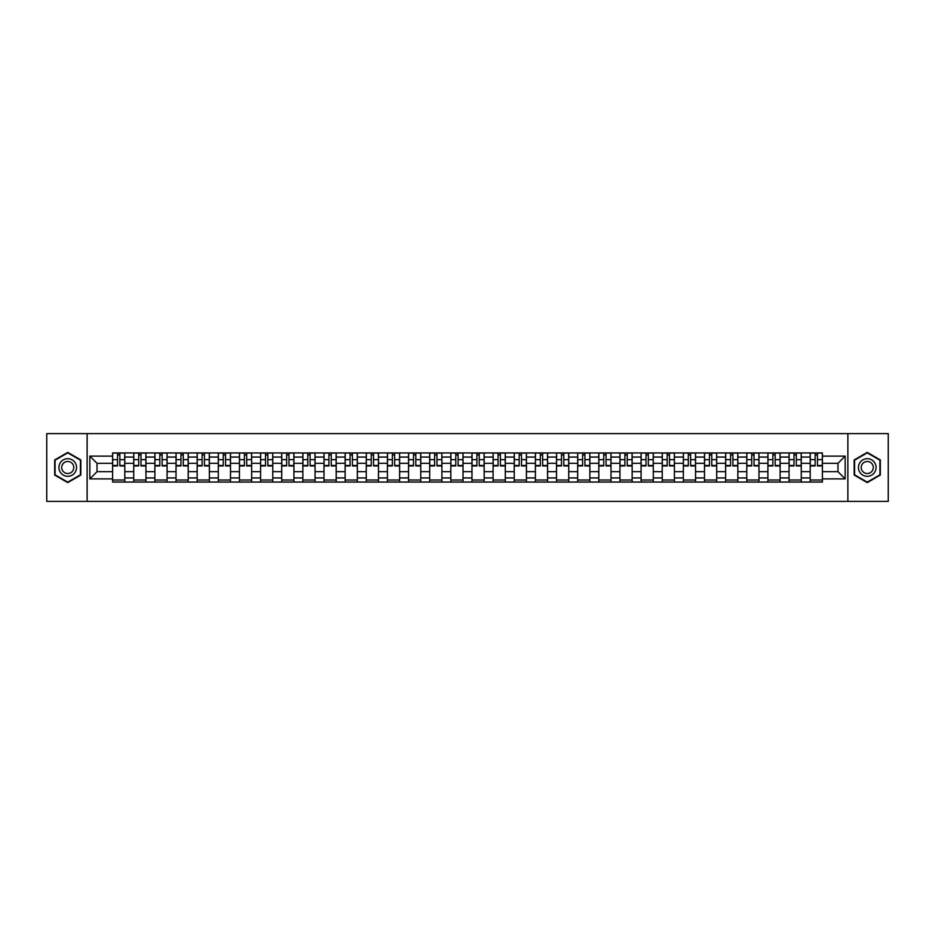 <?xml version="1.0" encoding="UTF-8"?>
<svg xmlns="http://www.w3.org/2000/svg" width="935" height="935" viewBox="0 0 935 935"><rect width="100%" height="100%" fill="white"/><g stroke="black" fill="none" stroke-linecap="round" stroke-linejoin="round"><path stroke-width="1.4" d="M847.87 501.382L888.25 501.382L888.25 433.618L46.75 433.618L46.75 501.382L847.87 501.382L847.87 433.618M133.74 482.063L133.74 457.063L124.799 457.063L124.799 482.063M124.799 457.063L124.799 452.937M133.74 457.063L133.74 452.937M145.942 452.937L145.942 482.063M154.883 482.063L154.883 452.937M167.084 452.937L167.084 482.063M176.025 482.063L176.025 452.937M188.215 452.937L188.215 482.063M197.168 482.063L197.168 452.937M209.358 452.937L209.358 482.063M218.299 482.063L218.299 452.937M230.501 452.937L230.501 482.063M239.442 482.063L239.442 452.937M251.632 452.937L251.632 482.063M260.584 482.063L260.584 452.937M272.775 452.937L272.775 482.063M281.715 482.063L281.715 452.937M293.917 452.937L293.917 482.063M302.858 482.063L302.858 452.937M315.06 452.937L315.06 482.063M324.001 482.063L324.001 452.937M336.191 452.937L336.191 482.063M345.132 482.063L345.132 452.937M357.334 452.937L357.334 482.063M366.275 482.063L366.275 452.937M378.476 452.937L378.476 482.063M387.417 482.063L387.417 452.937M399.607 452.937L399.607 482.063M408.56 482.063L408.56 452.937M420.75 452.937L420.75 482.063M429.691 482.063L429.691 452.937M441.893 452.937L441.893 482.063M450.834 482.063L450.834 452.937M463.024 452.937L463.024 482.063M471.976 482.063L471.976 452.937M484.166 452.937L484.166 482.063M493.107 482.063L493.107 452.937M505.309 452.937L505.309 482.063M514.25 482.063L514.25 452.937M526.44 452.937L526.44 482.063M535.393 482.063L535.393 452.937M547.583 452.937L547.583 482.063M556.524 482.063L556.524 452.937M568.725 452.937L568.725 482.063M577.666 482.063L577.666 452.937M589.868 452.937L589.868 482.063M598.809 482.063L598.809 452.937M610.999 452.937L610.999 482.063M619.94 482.063L619.94 452.937M632.142 452.937L632.142 482.063M641.083 482.063L641.083 452.937M653.284 452.937L653.284 482.063M662.225 482.063L662.225 452.937M674.415 452.937L674.415 482.063M683.368 482.063L683.368 452.937M695.558 452.937L695.558 482.063M704.499 482.063L704.499 452.937M716.701 452.937L716.701 482.063M725.642 482.063L725.642 452.937M737.832 452.937L737.832 482.063M746.784 482.063L746.784 452.937M758.975 452.937L758.975 482.063M767.915 482.063L767.915 452.937M780.117 452.937L780.117 482.063M789.058 482.063L789.058 452.937M801.26 452.937L801.26 482.063M810.201 482.063L810.201 452.937M810.201 471.696L801.26 471.696M789.058 471.696L780.117 471.696M767.915 471.696L758.975 471.696M746.784 471.696L737.832 471.696M725.642 471.696L716.701 471.696M704.499 471.696L695.558 471.696M683.368 471.696L674.415 471.696M662.225 471.696L653.284 471.696M641.083 471.696L632.142 471.696M619.94 471.696L610.999 471.696M598.809 471.696L589.868 471.696M577.666 471.696L568.725 471.696M556.524 471.696L547.583 471.696M535.393 471.696L526.44 471.696M514.25 471.696L505.309 471.696M493.107 471.696L484.166 471.696M471.976 471.696L463.024 471.696M450.834 471.696L441.893 471.696M429.691 471.696L420.75 471.696M408.56 471.696L399.607 471.696M387.417 471.696L378.476 471.696M366.275 471.696L357.334 471.696M345.132 471.696L336.191 471.696M324.001 471.696L315.06 471.696M302.858 471.696L293.917 471.696M281.715 471.696L272.775 471.696M260.584 471.696L251.632 471.696M239.442 471.696L230.501 471.696M218.299 471.696L209.358 471.696M197.168 471.696L188.215 471.696M176.025 471.696L167.084 471.696M154.883 471.696L145.942 471.696M133.74 471.696L124.799 471.696M810.201 463.304L801.26 463.304M789.058 463.304L780.117 463.304M767.915 463.304L758.975 463.304M746.784 463.304L737.832 463.304M725.642 463.304L716.701 463.304M704.499 463.304L695.558 463.304M683.368 463.304L674.415 463.304M662.225 463.304L653.284 463.304M641.083 463.304L632.142 463.304M619.94 463.304L610.999 463.304M598.809 463.304L589.868 463.304M577.666 463.304L568.725 463.304M556.524 463.304L547.583 463.304M535.393 463.304L526.44 463.304M514.25 463.304L505.309 463.304M493.107 463.304L484.166 463.304M471.976 463.304L463.024 463.304M450.834 463.304L441.893 463.304M429.691 463.304L420.75 463.304M408.56 463.304L399.607 463.304M387.417 463.304L378.476 463.304M366.275 463.304L357.334 463.304M345.132 463.304L336.191 463.304M324.001 463.304L315.06 463.304M302.858 463.304L293.917 463.304M281.715 463.304L272.775 463.304M260.584 463.304L251.632 463.304M239.442 463.304L230.501 463.304M218.299 463.304L209.358 463.304M197.168 463.304L188.215 463.304M176.025 463.304L167.084 463.304M154.883 463.304L145.942 463.304M133.74 463.304L124.799 463.304M97.018 471.696L112.609 471.696L112.609 463.304L97.018 463.304L97.018 471.696L89.842 478.884L89.842 456.116L112.609 456.116L112.609 463.304M822.391 463.304L822.391 471.696L837.982 471.696L837.982 463.304L822.391 463.304L822.391 452.937L112.609 452.937L112.609 456.116M822.391 456.116L845.158 456.116L845.158 478.884L822.391 478.884L822.391 471.696M112.609 471.696L112.609 482.063L822.391 482.063L822.391 478.884M112.609 478.884L89.842 478.884M87.13 501.382L87.13 433.618M80.831 459.95L67.752 452.4L54.674 459.95L54.674 475.05L67.752 482.6L80.831 475.05L80.831 459.95M880.326 459.95L867.248 452.4L854.169 459.95L854.169 475.05L867.248 482.6L880.326 475.05L880.326 459.95M124.799 480.029L112.609 480.029M117.553 454.971L119.855 454.971M145.942 480.029L133.74 480.029M138.696 454.971L140.998 454.971M167.084 480.029L154.883 480.029M159.827 454.971L162.129 454.971M188.215 480.029L176.025 480.029M180.969 454.971L183.272 454.971M209.358 480.029L197.168 480.029M202.112 454.971L204.414 454.971M230.501 480.029L218.299 480.029M223.243 454.971L225.557 454.971M251.632 480.029L239.442 480.029M244.386 454.971L246.688 454.971M272.775 480.029L260.584 480.029M265.528 454.971L267.831 454.971M293.917 480.029L281.715 480.029M286.671 454.971L288.973 454.971M315.06 480.029L302.858 480.029M307.802 454.971L310.104 454.971M336.191 480.029L324.001 480.029M328.945 454.971L331.247 454.971M357.334 480.029L345.132 480.029M350.087 454.971L352.39 454.971M378.476 480.029L366.275 480.029M371.218 454.971L373.521 454.971M399.607 480.029L387.417 480.029M392.361 454.971L394.663 454.971M420.75 480.029L408.56 480.029M413.504 454.971L415.806 454.971M441.893 480.029L429.691 480.029M434.635 454.971L436.949 454.971M463.024 480.029L450.834 480.029M455.777 454.971L458.08 454.971M484.166 480.029L471.976 480.029M476.92 454.971L479.223 454.971M505.309 480.029L493.107 480.029M498.051 454.971L500.365 454.971M526.44 480.029L514.25 480.029M519.194 454.971L521.496 454.971M547.583 480.029L535.393 480.029M540.337 454.971L542.639 454.971M568.725 480.029L556.524 480.029M561.479 454.971L563.782 454.971M589.868 480.029L577.666 480.029M582.61 454.971L584.913 454.971M610.999 480.029L598.809 480.029M603.753 454.971L606.055 454.971M632.142 480.029L619.94 480.029M624.896 454.971L627.198 454.971M653.284 480.029L641.083 480.029M646.027 454.971L648.329 454.971M674.415 480.029L662.225 480.029M667.169 454.971L669.472 454.971M695.558 480.029L683.368 480.029M688.312 454.971L690.614 454.971M716.701 480.029L704.499 480.029M709.443 454.971L711.757 454.971M737.832 480.029L725.642 480.029M730.586 454.971L732.888 454.971M758.975 480.029L746.784 480.029M751.728 454.971L754.031 454.971M780.117 480.029L767.915 480.029M772.871 454.971L775.173 454.971M801.26 480.029L789.058 480.029M794.002 454.971L796.304 454.971M822.391 480.029L810.201 480.029M815.145 454.971L817.447 454.971M89.842 456.116L97.018 463.304M837.982 471.696L845.158 478.884M837.982 463.304L845.158 456.116M119.855 465.946L119.855 453.066L124.729 453.066L124.729 465.946L119.855 465.946M117.553 454.831L119.855 454.831M121.819 453.066L112.679 453.066L112.679 465.946L117.553 465.946L117.553 453.066L115.589 453.066M140.998 465.946L140.998 453.066L145.872 453.066L145.872 465.946L140.998 465.946M138.696 454.831L140.998 454.831M142.961 453.066L133.81 453.066L133.81 465.946L138.696 465.946L138.696 453.066L136.732 453.066M162.129 465.946L162.129 453.066L167.014 453.066L167.014 465.946L162.129 465.946M159.827 454.831L162.129 454.831M164.104 453.066L154.953 453.066L154.953 465.946L159.827 465.946L159.827 453.066L157.863 453.066M183.272 465.946L183.272 453.066L188.157 453.066L188.157 465.946L183.272 465.946M180.969 454.831L183.272 454.831M185.235 453.066L176.096 453.066L176.096 465.946L180.969 465.946L180.969 453.066L179.006 453.066M60.12 471.906A8.812 8.812 0 0 0 72.159 475.132A8.812 8.812 0 0 0 75.384 463.094A8.812 8.812 0 0 0 63.346 459.868A8.812 8.812 0 0 0 60.12 471.906M62.528 470.515A6.031 6.031 0 0 0 70.768 472.724A6.031 6.031 0 0 0 72.977 464.485A6.031 6.031 0 0 0 64.737 462.276A6.031 6.031 0 0 0 62.528 470.515M67.752 452.867L80.422 460.184L80.422 474.816L67.752 482.133L55.083 474.816L55.083 460.184L67.752 452.867M859.616 471.906A8.812 8.812 0 0 0 871.654 475.132A8.812 8.812 0 0 0 874.879 463.094A8.812 8.812 0 0 0 862.841 459.868A8.812 8.812 0 0 0 859.616 471.906M862.023 470.515A6.031 6.031 0 0 0 870.263 472.724A6.031 6.031 0 0 0 872.472 464.485A6.031 6.031 0 0 0 864.232 462.276A6.031 6.031 0 0 0 862.023 470.515M867.248 452.867L879.917 460.184L879.917 474.816L867.248 482.133L854.578 474.816L854.578 460.184L867.248 452.867M204.414 465.946L204.414 453.066L209.288 453.066L209.288 465.946L204.414 465.946M202.112 454.831L204.414 454.831M206.378 453.066L197.227 453.066L197.227 465.946L202.112 465.946L202.112 453.066L200.148 453.066M225.557 465.946L225.557 453.066L230.431 453.066L230.431 465.946L225.557 465.946M223.243 454.831L225.557 454.831M227.521 453.066L218.369 453.066L218.369 465.946L223.243 465.946L223.243 453.066L221.279 453.066M246.688 465.946L246.688 453.066L251.573 453.066L251.573 465.946L246.688 465.946M244.386 454.831L246.688 454.831M248.652 453.066L239.512 453.066L239.512 465.946L244.386 465.946L244.386 453.066L242.422 453.066M267.831 465.946L267.831 453.066L272.704 453.066L272.704 465.946L267.831 465.946M265.528 454.831L267.831 454.831M269.794 453.066L260.643 453.066L260.643 465.946L265.528 465.946L265.528 453.066L263.565 453.066M288.973 465.946L288.973 453.066L293.847 453.066L293.847 465.946L288.973 465.946M286.671 454.831L288.973 454.831M290.937 453.066L281.786 453.066L281.786 465.946L286.671 465.946L286.671 453.066L284.696 453.066M310.104 465.946L310.104 453.066L314.99 453.066L314.99 465.946L310.104 465.946M307.802 454.831L310.104 454.831M312.068 453.066L302.928 453.066L302.928 465.946L307.802 465.946L307.802 453.066L305.839 453.066M331.247 465.946L331.247 453.066L336.121 453.066L336.121 465.946L331.247 465.946M328.945 454.831L331.247 454.831M333.211 453.066L324.071 453.066L324.071 465.946L328.945 465.946L328.945 453.066L326.981 453.066M352.39 465.946L352.39 453.066L357.264 453.066L357.264 465.946L352.39 465.946M350.087 454.831L352.39 454.831M354.353 453.066L345.202 453.066L345.202 465.946L350.087 465.946L350.087 453.066L348.124 453.066M373.521 465.946L373.521 453.066L378.406 453.066L378.406 465.946L373.521 465.946M371.218 454.831L373.521 454.831M375.496 453.066L366.345 453.066L366.345 465.946L371.218 465.946L371.218 453.066L369.255 453.066M394.663 465.946L394.663 453.066L399.549 453.066L399.549 465.946L394.663 465.946M392.361 454.831L394.663 454.831M396.627 453.066L387.487 453.066L387.487 465.946L392.361 465.946L392.361 453.066L390.398 453.066M415.806 465.946L415.806 453.066L420.68 453.066L420.68 465.946L415.806 465.946M413.504 454.831L415.806 454.831M417.77 453.066L408.618 453.066L408.618 465.946L413.504 465.946L413.504 453.066L411.54 453.066M436.949 465.946L436.949 453.066L441.823 453.066L441.823 465.946L436.949 465.946M434.635 454.831L436.949 454.831M438.912 453.066L429.761 453.066L429.761 465.946L434.635 465.946L434.635 453.066L432.671 453.066M458.08 465.946L458.08 453.066L462.965 453.066L462.965 465.946L458.08 465.946M455.777 454.831L458.08 454.831M460.043 453.066L450.904 453.066L450.904 465.946L455.777 465.946L455.777 453.066L453.814 453.066M479.223 465.946L479.223 453.066L484.096 453.066L484.096 465.946L479.223 465.946M476.92 454.831L479.223 454.831M481.186 453.066L472.035 453.066L472.035 465.946L476.92 465.946L476.92 453.066L474.957 453.066M500.365 465.946L500.365 453.066L505.239 453.066L505.239 465.946L500.365 465.946M498.051 454.831L500.365 454.831M502.329 453.066L493.177 453.066L493.177 465.946L498.051 465.946L498.051 453.066L496.088 453.066M521.496 465.946L521.496 453.066L526.382 453.066L526.382 465.946L521.496 465.946M519.194 454.831L521.496 454.831M523.46 453.066L514.32 453.066L514.32 465.946L519.194 465.946L519.194 453.066L517.23 453.066M542.639 465.946L542.639 453.066L547.513 453.066L547.513 465.946L542.639 465.946M540.337 454.831L542.639 454.831M544.602 453.066L535.451 453.066L535.451 465.946L540.337 465.946L540.337 453.066L538.373 453.066M563.782 465.946L563.782 453.066L568.655 453.066L568.655 465.946L563.782 465.946M561.479 454.831L563.782 454.831M565.745 453.066L556.594 453.066L556.594 465.946L561.479 465.946L561.479 453.066L559.504 453.066M584.913 465.946L584.913 453.066L589.798 453.066L589.798 465.946L584.913 465.946M582.61 454.831L584.913 454.831M586.876 453.066L577.736 453.066L577.736 465.946L582.61 465.946L582.61 453.066L580.647 453.066M606.055 465.946L606.055 453.066L610.929 453.066L610.929 465.946L606.055 465.946M603.753 454.831L606.055 454.831M608.019 453.066L598.879 453.066L598.879 465.946L603.753 465.946L603.753 453.066L601.789 453.066M627.198 465.946L627.198 453.066L632.072 453.066L632.072 465.946L627.198 465.946M624.896 454.831L627.198 454.831M629.162 453.066L620.01 453.066L620.01 465.946L624.896 465.946L624.896 453.066L622.932 453.066M648.329 465.946L648.329 453.066L653.214 453.066L653.214 465.946L648.329 465.946M646.027 454.831L648.329 454.831M650.304 453.066L641.153 453.066L641.153 465.946L646.027 465.946L646.027 453.066L644.063 453.066M669.472 465.946L669.472 453.066L674.357 453.066L674.357 465.946L669.472 465.946M667.169 454.831L669.472 454.831M671.435 453.066L662.296 453.066L662.296 465.946L667.169 465.946L667.169 453.066L665.206 453.066M690.614 465.946L690.614 453.066L695.488 453.066L695.488 465.946L690.614 465.946M688.312 454.831L690.614 454.831M692.578 453.066L683.427 453.066L683.427 465.946L688.312 465.946L688.312 453.066L686.348 453.066M711.757 465.946L711.757 453.066L716.631 453.066L716.631 465.946L711.757 465.946M709.443 454.831L711.757 454.831M713.721 453.066L704.569 453.066L704.569 465.946L709.443 465.946L709.443 453.066L707.479 453.066M732.888 465.946L732.888 453.066L737.773 453.066L737.773 465.946L732.888 465.946M730.586 454.831L732.888 454.831M734.852 453.066L725.712 453.066L725.712 465.946L730.586 465.946L730.586 453.066L728.622 453.066M754.031 465.946L754.031 453.066L758.904 453.066L758.904 465.946L754.031 465.946M751.728 454.831L754.031 454.831M755.994 453.066L746.843 453.066L746.843 465.946L751.728 465.946L751.728 453.066L749.765 453.066M775.173 465.946L775.173 453.066L780.047 453.066L780.047 465.946L775.173 465.946M772.871 454.831L775.173 454.831M777.137 453.066L767.986 453.066L767.986 465.946L772.871 465.946L772.871 453.066L770.896 453.066M796.304 465.946L796.304 453.066L801.19 453.066L801.19 465.946L796.304 465.946M794.002 454.831L796.304 454.831M798.268 453.066L789.128 453.066L789.128 465.946L794.002 465.946L794.002 453.066L792.038 453.066M817.447 465.946L817.447 453.066L822.321 453.066L822.321 465.946L817.447 465.946M815.145 454.831L817.447 454.831M819.411 453.066L810.271 453.066L810.271 465.946L815.145 465.946L815.145 453.066L813.181 453.066M789.058 457.063L780.117 457.063M767.915 457.063L758.975 457.063M746.784 457.063L737.832 457.063M725.642 457.063L716.701 457.063M704.499 457.063L695.558 457.063M683.368 457.063L674.415 457.063M662.225 457.063L653.284 457.063M641.083 457.063L632.142 457.063M619.94 457.063L610.999 457.063M598.809 457.063L589.868 457.063M577.666 457.063L568.725 457.063M556.524 457.063L547.583 457.063M535.393 457.063L526.44 457.063M514.25 457.063L505.309 457.063M493.107 457.063L484.166 457.063M471.976 457.063L463.024 457.063M450.834 457.063L441.893 457.063M429.691 457.063L420.75 457.063M408.56 457.063L399.607 457.063M387.417 457.063L378.476 457.063M366.275 457.063L357.334 457.063M345.132 457.063L336.191 457.063M324.001 457.063L315.06 457.063M302.858 457.063L293.917 457.063M281.715 457.063L272.775 457.063M260.584 457.063L251.632 457.063M239.442 457.063L230.501 457.063M218.299 457.063L209.358 457.063M197.168 457.063L188.215 457.063M176.025 457.063L167.084 457.063M154.883 457.063L145.942 457.063M810.201 457.063L801.26 457.063M789.058 477.937L780.117 477.937M767.915 477.937L758.975 477.937M746.784 477.937L737.832 477.937M725.642 477.937L716.701 477.937M704.499 477.937L695.558 477.937M683.368 477.937L674.415 477.937M662.225 477.937L653.284 477.937M641.083 477.937L632.142 477.937M619.94 477.937L610.999 477.937M598.809 477.937L589.868 477.937M577.666 477.937L568.725 477.937M556.524 477.937L547.583 477.937M535.393 477.937L526.44 477.937M514.25 477.937L505.309 477.937M493.107 477.937L484.166 477.937M471.976 477.937L463.024 477.937M450.834 477.937L441.893 477.937M429.691 477.937L420.75 477.937M408.56 477.937L399.607 477.937M387.417 477.937L378.476 477.937M366.275 477.937L357.334 477.937M345.132 477.937L336.191 477.937M324.001 477.937L315.06 477.937M302.858 477.937L293.917 477.937M281.715 477.937L272.775 477.937M260.584 477.937L251.632 477.937M239.442 477.937L230.501 477.937M218.299 477.937L209.358 477.937M197.168 477.937L188.215 477.937M176.025 477.937L167.084 477.937M154.883 477.937L145.942 477.937M133.74 477.937L124.799 477.937M810.201 477.937L801.26 477.937M119.855 465.478L124.729 465.478M119.855 459.646L124.729 459.646M112.679 465.478L117.553 465.478M112.679 459.646L117.553 459.646M140.998 465.478L145.872 465.478M140.998 459.646L145.872 459.646M133.81 465.478L138.696 465.478M133.81 459.646L138.696 459.646M162.129 465.478L167.014 465.478M162.129 459.646L167.014 459.646M154.953 465.478L159.827 465.478M154.953 459.646L159.827 459.646M183.272 465.478L188.157 465.478M183.272 459.646L188.157 459.646M176.096 465.478L180.969 465.478M176.096 459.646L180.969 459.646M204.414 465.478L209.288 465.478M204.414 459.646L209.288 459.646M197.227 465.478L202.112 465.478M197.227 459.646L202.112 459.646M225.557 465.478L230.431 465.478M225.557 459.646L230.431 459.646M218.369 465.478L223.243 465.478M218.369 459.646L223.243 459.646M246.688 465.478L251.573 465.478M246.688 459.646L251.573 459.646M239.512 465.478L244.386 465.478M239.512 459.646L244.386 459.646M267.831 465.478L272.704 465.478M267.831 459.646L272.704 459.646M260.643 465.478L265.528 465.478M260.643 459.646L265.528 459.646M288.973 465.478L293.847 465.478M288.973 459.646L293.847 459.646M281.786 465.478L286.671 465.478M281.786 459.646L286.671 459.646M310.104 465.478L314.99 465.478M310.104 459.646L314.99 459.646M302.928 465.478L307.802 465.478M302.928 459.646L307.802 459.646M331.247 465.478L336.121 465.478M331.247 459.646L336.121 459.646M324.071 465.478L328.945 465.478M324.071 459.646L328.945 459.646M352.39 465.478L357.264 465.478M352.39 459.646L357.264 459.646M345.202 465.478L350.087 465.478M345.202 459.646L350.087 459.646M373.521 465.478L378.406 465.478M373.521 459.646L378.406 459.646M366.345 465.478L371.218 465.478M366.345 459.646L371.218 459.646M394.663 465.478L399.549 465.478M394.663 459.646L399.549 459.646M387.487 465.478L392.361 465.478M387.487 459.646L392.361 459.646M415.806 465.478L420.68 465.478M415.806 459.646L420.68 459.646M408.618 465.478L413.504 465.478M408.618 459.646L413.504 459.646M436.949 465.478L441.823 465.478M436.949 459.646L441.823 459.646M429.761 465.478L434.635 465.478M429.761 459.646L434.635 459.646M458.08 465.478L462.965 465.478M458.08 459.646L462.965 459.646M450.904 465.478L455.777 465.478M450.904 459.646L455.777 459.646M479.223 465.478L484.096 465.478M479.223 459.646L484.096 459.646M472.035 465.478L476.92 465.478M472.035 459.646L476.92 459.646M500.365 465.478L505.239 465.478M500.365 459.646L505.239 459.646M493.177 465.478L498.051 465.478M493.177 459.646L498.051 459.646M521.496 465.478L526.382 465.478M521.496 459.646L526.382 459.646M514.32 465.478L519.194 465.478M514.32 459.646L519.194 459.646M542.639 465.478L547.513 465.478M542.639 459.646L547.513 459.646M535.451 465.478L540.337 465.478M535.451 459.646L540.337 459.646M563.782 465.478L568.655 465.478M563.782 459.646L568.655 459.646M556.594 465.478L561.479 465.478M556.594 459.646L561.479 459.646M584.913 465.478L589.798 465.478M584.913 459.646L589.798 459.646M577.736 465.478L582.61 465.478M577.736 459.646L582.61 459.646M606.055 465.478L610.929 465.478M606.055 459.646L610.929 459.646M598.879 465.478L603.753 465.478M598.879 459.646L603.753 459.646M627.198 465.478L632.072 465.478M627.198 459.646L632.072 459.646M620.01 465.478L624.896 465.478M620.01 459.646L624.896 459.646M648.329 465.478L653.214 465.478M648.329 459.646L653.214 459.646M641.153 465.478L646.027 465.478M641.153 459.646L646.027 459.646M669.472 465.478L674.357 465.478M669.472 459.646L674.357 459.646M662.296 465.478L667.169 465.478M662.296 459.646L667.169 459.646M690.614 465.478L695.488 465.478M690.614 459.646L695.488 459.646M683.427 465.478L688.312 465.478M683.427 459.646L688.312 459.646M711.757 465.478L716.631 465.478M711.757 459.646L716.631 459.646M704.569 465.478L709.443 465.478M704.569 459.646L709.443 459.646M732.888 465.478L737.773 465.478M732.888 459.646L737.773 459.646M725.712 465.478L730.586 465.478M725.712 459.646L730.586 459.646M754.031 465.478L758.904 465.478M754.031 459.646L758.904 459.646M746.843 465.478L751.728 465.478M746.843 459.646L751.728 459.646M775.173 465.478L780.047 465.478M775.173 459.646L780.047 459.646M767.986 465.478L772.871 465.478M767.986 459.646L772.871 459.646M796.304 465.478L801.19 465.478M796.304 459.646L801.19 459.646M789.128 465.478L794.002 465.478M789.128 459.646L794.002 459.646M817.447 465.478L822.321 465.478M817.447 459.646L822.321 459.646M810.271 465.478L815.145 465.478M810.271 459.646L815.145 459.646"/></g></svg>
